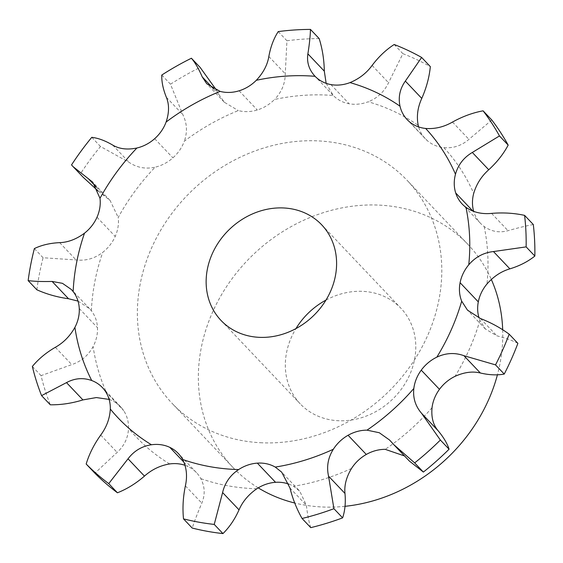 <?xml version="1.0" encoding="UTF-8"?>
<svg xmlns="http://www.w3.org/2000/svg" width="563" height="563" viewBox="0 0 563 563"><rect width="100%" height="100%" fill="white"/><g stroke="black" fill="none" stroke-linecap="round" stroke-linejoin="round"><path stroke-width="0.42" stroke-dasharray="2.81 2.11" d="M34.378 248.564L43.091 257.741L76.082 259.944C85.808 261.042 94.69 258.516 102.719 252.351A37.024 32.133 136.5 0 0 115.211 236.432A37.024 32.133 136.5 0 1 115.211 236.432A37.024 32.133 136.5 0 0 118.209 217.48A211.167 183.242 136.5 0 1 155.128 167.19A37.024 32.133 136.5 0 0 172.897 157.865A37.024 32.133 136.5 0 1 172.897 157.865A37.024 32.133 136.5 0 0 184.312 141.222A211.167 183.242 136.5 0 1 238.339 110.58A37.024 32.133 136.5 0 0 257.305 109.982A37.024 32.133 136.5 0 0 257.319 109.982A37.024 32.133 136.5 0 0 274.526 99.475A211.167 183.242 136.5 0 1 333.289 95.492A37.024 32.133 136.5 0 0 349.116 103.761A37.024 32.133 136.5 0 1 349.116 103.761A37.024 32.133 136.5 0 0 368.195 101.783A211.167 183.242 136.5 0 1 418.225 125.38M36.862 289.783A266.123 230.936 136.5 0 1 39.459 273.738A266.123 230.936 136.5 0 1 43.091 257.741M78.018 301.099L89.566 308.672L91.368 310.762A37.024 32.133 136.5 0 1 97.476 327.673A37.024 32.133 136.5 0 1 97.476 327.687A37.024 32.133 136.5 0 1 93.12 346.555C88.363 355.387 81.248 361.404 71.761 364.606L41.064 375.641A266.123 230.936 136.5 0 0 50.29 404.797M491.809 120.003L468.923 139.357C461.576 145.697 453.215 148.456 443.855 147.633A37.024 32.133 136.5 0 1 427.296 140.63A37.024 32.133 136.5 0 1 427.282 140.623A37.024 32.133 136.5 0 1 425.354 138.779A37.024 32.133 136.5 0 1 418.626 126.921M533.309 224.538C526.18 225.854 517.749 227.909 508.016 230.689C499.444 233.033 491.492 231.639 484.173 226.516A37.024 32.133 136.5 0 1 480.401 223.201A37.024 32.133 136.5 0 1 473.912 212.138A37.024 32.133 136.5 0 1 473.905 212.124A37.024 32.133 136.5 0 1 473.694 211.414M517.883 343.346C512.576 340.566 505.574 338.053 496.869 335.815L485.475 329.074L479.908 320.361A37.024 32.133 136.5 0 1 479.05 317.961M288.826 484.11A37.024 32.133 136.5 0 1 293.464 486.263L299.776 491.203L281.69 472.16M185.016 465.312A37.024 32.133 136.5 0 1 188 466.53A37.024 32.133 136.5 0 1 188.014 466.53A37.024 32.133 136.5 0 1 196.48 472.631A37.024 32.133 136.5 0 1 200.829 478.641C204.932 486.629 205.256 494.8 201.814 503.153C197.768 512.626 194.573 520.923 192.215 528.052M109.109 399.413L109.933 399.709A37.024 32.133 136.5 0 1 120.602 406.746A37.024 32.133 136.5 0 1 123.74 410.723A37.024 32.133 136.5 0 1 123.747 410.73A37.024 32.133 136.5 0 1 128.526 428.225C128.146 437.711 124.353 445.762 117.139 452.378L94.88 473.194M260.254 442.715A161.989 140.567 -43.5 0 0 420.308 350.193A161.989 140.567 -43.5 0 0 407.049 180.28A161.989 140.567 -43.5 0 0 192.785 189.893A161.989 140.567 -43.5 0 0 172.116 403.368A161.989 140.567 -43.5 0 0 260.254 442.715M98.222 191.089L110.088 200.456L118.209 217.48M71.529 164.917L80.242 174.087A266.123 230.936 136.5 0 1 100.496 146.5L129.103 162.369C136.999 167.683 145.676 169.287 155.128 167.19M161.778 75.048L170.49 84.218L182.799 114.592C187.064 123.128 187.57 132.009 184.312 141.222M216.516 90.221L218.69 94.239L224.327 102.255L238.339 110.58M278.221 31.591L286.933 40.761L285.272 73.802C285.181 83.641 281.599 92.198 274.526 99.475M326.153 83.331L333.289 95.492M394.184 44.505L402.897 53.675L388.533 82.733C384.248 91.783 377.47 98.138 368.195 101.783M310.762 527.644C308.869 521.831 307.412 514.385 306.392 505.3L299.776 491.203M409.421 461.097L404.544 455.967M325.977 300.086A69.425 60.241 136.5 0 1 400.905 308.235A69.425 60.241 136.5 0 1 406.585 381.052A69.425 60.241 136.5 0 1 337.99 420.709A69.425 60.241 136.5 0 1 300.22 403.847A69.425 60.241 136.5 0 1 295.955 328.595M80.242 174.087L83.211 177.303M170.49 84.218A266.123 230.936 136.5 0 1 200.132 67.412M286.933 40.761A266.123 230.936 136.5 0 1 319.172 38.58M402.897 53.675A266.123 230.936 136.5 0 1 430.343 66.624M345.02 506.313A161.989 140.567 136.5 0 1 321.227 506.932A161.989 140.567 136.5 0 1 294.731 503.012M258.234 487.875A161.989 140.567 136.5 0 1 233.096 467.586A161.989 140.567 136.5 0 1 253.765 254.11A161.989 140.567 136.5 0 1 468.022 244.497A161.989 140.567 136.5 0 1 491.316 279.445M502.682 329.777A161.989 140.567 136.5 0 1 497.432 374.789M32.351 366.464L41.064 375.641M91.783 137.33L100.496 146.5M91.368 310.762A211.167 183.242 136.5 0 1 94.887 281.444A211.167 183.242 136.5 0 1 102.719 252.351M79.263 308.51L97.476 327.687M59.65 242.646L76.082 259.944M443.855 147.633A211.167 183.242 136.5 0 1 473.694 193.405M484.173 226.516A211.167 183.242 136.5 0 1 486.981 283.97M479.908 320.361A211.167 183.242 136.5 0 1 455.045 376.337M432.046 407.668A211.167 183.242 136.5 0 1 385.212 449.344M351.544 468.43A211.167 183.242 136.5 0 1 293.464 486.263M256.848 488.74A211.167 183.242 136.5 0 1 200.829 478.641M169.653 463.94A211.167 183.242 136.5 0 1 128.526 428.225M109.933 399.709A211.167 183.242 136.5 0 1 93.12 346.555M55.336 347.308L71.761 364.606M97.005 217.234L115.218 236.418M96.386 187.148L104.577 195.776M112.677 145.071L129.103 162.369M154.677 138.681L172.897 157.865M166.367 97.293L182.799 114.592M213.595 88.877L218.69 94.239M239.092 90.805L257.305 109.982M268.847 56.497L285.272 73.802M105.534 391.552L123.747 410.73M330.903 84.584L349.116 103.761M372.108 65.435L388.533 82.733M100.714 435.079L117.139 452.378M183.925 462.23L188.014 466.53M409.069 121.446L427.282 140.623M452.49 122.058L468.923 139.357M185.389 485.855L201.814 503.153M472.976 211.146L473.905 212.124M491.59 213.391L508.016 230.689M289.966 488.001L306.392 505.3M480.443 318.517L496.869 335.815M390.49 441.033L406.915 458.331M89.566 308.672L71.367 289.502M110.088 200.456L92.733 182.187M224.327 102.255L206.734 83.725M120.602 406.746L102.389 387.562M333.05 95.246L314.837 76.061M425.354 138.779L407.14 119.595M196.48 472.631L178.26 453.454M480.401 223.201L462.188 204.024M485.475 329.074L467.494 310.143M406.212 457.543L389.582 440.041M221.027 320.446L300.22 403.847M321.712 224.841L400.905 308.235M468.022 244.497L407.049 180.28M233.096 467.586L172.116 403.368"/><path stroke-width="0.84" d="M73.155 291.578A211.167 183.242 136.5 0 1 76.674 262.259A211.167 183.242 136.5 0 1 84.506 233.173A37.024 32.133 136.5 0 0 96.998 217.248A37.024 32.133 136.5 0 1 96.998 217.248A37.024 32.133 136.5 0 0 99.996 198.296A211.167 183.242 136.5 0 1 136.915 148.006A37.024 32.133 136.5 0 0 154.677 138.681A37.024 32.133 136.5 0 1 154.677 138.681A37.024 32.133 136.5 0 0 166.099 122.044A211.167 183.242 136.5 0 1 220.126 91.403A37.024 32.133 136.5 0 0 239.092 90.805A37.024 32.133 136.5 0 0 239.106 90.798A37.024 32.133 136.5 0 0 256.313 80.291A211.167 183.242 136.5 0 1 315.076 76.315A37.024 32.133 136.5 0 0 330.903 84.584A37.024 32.133 136.5 0 1 330.903 84.584A37.024 32.133 136.5 0 0 349.982 82.606A211.167 183.242 136.5 0 1 400.011 106.203A37.024 32.133 136.5 0 0 407.14 119.595A37.024 32.133 136.5 0 0 409.069 121.446A37.024 32.133 136.5 0 0 409.076 121.453A37.024 32.133 136.5 0 0 425.642 128.455A211.167 183.242 136.5 0 1 455.481 174.22A37.024 32.133 136.5 0 0 455.692 192.947A37.024 32.133 136.5 0 0 455.699 192.954A37.024 32.133 136.5 0 0 462.188 204.024A37.024 32.133 136.5 0 0 465.953 207.339A211.167 183.242 136.5 0 1 468.768 264.786A37.024 32.133 136.5 0 0 460.091 282.703A37.024 32.133 136.5 0 0 460.084 282.717A37.024 32.133 136.5 0 0 461.695 301.177A211.167 183.242 136.5 0 1 436.832 357.153A37.024 32.133 136.5 0 0 421.251 370.158A37.024 32.133 136.5 0 0 421.244 370.165A37.024 32.133 136.5 0 0 413.833 388.484A211.167 183.242 136.5 0 1 366.992 430.16A37.024 32.133 136.5 0 0 348.082 435.269A37.024 32.133 136.5 0 1 348.082 435.269A37.024 32.133 136.5 0 0 333.331 449.253A211.167 183.242 136.5 0 1 275.251 467.079A37.024 32.133 136.5 0 0 257.333 463.131A37.024 32.133 136.5 0 1 257.333 463.131A37.024 32.133 136.5 0 0 238.635 469.563A211.167 183.242 136.5 0 1 182.609 459.457A37.024 32.133 136.5 0 0 178.26 453.454A37.024 32.133 136.5 0 0 169.801 447.353A37.024 32.133 136.5 0 0 169.787 447.346A37.024 32.133 136.5 0 0 151.44 444.756A211.167 183.242 136.5 0 1 110.313 409.041A37.024 32.133 136.5 0 0 105.534 391.552A37.024 32.133 136.5 0 0 105.527 391.538A37.024 32.133 136.5 0 0 102.389 387.562A37.024 32.133 136.5 0 0 91.72 380.525A211.167 183.242 136.5 0 1 74.907 327.377A37.024 32.133 136.5 0 0 79.263 308.51A37.024 32.133 136.5 0 0 79.263 308.496A37.024 32.133 136.5 0 0 73.155 291.578L71.367 289.502L62.465 283.33L52.113 281.444C42.591 281.697 34.603 281.416 28.15 280.613L36.862 289.783C46.743 294.203 57.299 297.187 68.538 298.742L78.018 301.099M28.15 280.613A266.123 230.936 136.5 0 1 30.754 264.561A266.123 230.936 136.5 0 1 34.378 248.564C41.669 245.067 50.093 243.089 59.65 242.646C68.074 242.364 76.357 239.205 84.506 233.173M258.797 337.314A69.425 60.241 136.5 0 1 221.027 320.446A69.425 60.241 136.5 0 1 229.887 228.958A69.425 60.241 136.5 0 1 321.712 224.841A69.425 60.241 136.5 0 1 327.392 297.658A69.425 60.241 136.5 0 1 258.797 337.314M418.626 126.921A37.024 32.133 136.5 0 1 418.225 125.38C416.43 116.506 417.605 107.519 421.771 98.412C426.423 87.842 429.28 77.244 430.343 66.624L421.631 57.447L405.339 81.107L421.771 98.412M473.694 211.414A37.024 32.133 136.5 0 1 473.694 193.405C476.453 184.094 481.471 176.212 488.74 169.759C496.967 162.228 503.449 154.009 508.178 145.106A266.123 230.936 136.5 0 0 491.809 120.003L483.096 110.827A266.123 230.936 136.5 0 1 499.465 135.936L508.178 145.106M479.05 317.961A37.024 32.133 136.5 0 1 478.304 301.895A37.024 32.133 136.5 0 1 478.304 301.881A37.024 32.133 136.5 0 1 486.981 283.97C493.688 276.377 501.316 271.338 509.888 268.854C519.607 265.877 527.925 261.612 534.85 256.059A266.123 230.936 136.5 0 0 533.309 224.538L524.596 215.369A266.123 230.936 136.5 0 1 526.138 246.883L534.85 256.059M413.833 388.484C412.813 397.886 415.403 406.169 421.603 413.348L440.357 440.034L449.07 449.204C447.198 443.377 443.517 437.191 438.028 430.646C433.144 424.847 431.145 417.19 432.046 407.668A37.024 32.133 136.5 0 1 439.457 389.35A37.024 32.133 136.5 0 1 439.464 389.336A37.024 32.133 136.5 0 1 455.045 376.337C464.172 372.206 472.603 371.094 480.359 372.995C489.141 375.049 497.108 375.401 504.244 374.057A266.123 230.936 136.5 0 0 517.883 343.346L509.17 334.176A266.123 230.936 136.5 0 1 495.531 364.88L504.244 374.057M333.331 449.253C328.011 457.747 326.42 466.713 328.553 476.157L333.915 508.692L342.628 517.861C345.013 510.74 345.802 502.604 344.978 493.455C344.155 485.39 346.344 477.051 351.544 468.43A37.024 32.133 136.5 0 1 366.281 454.461A37.024 32.133 136.5 0 1 366.295 454.454A37.024 32.133 136.5 0 1 385.212 449.344L404.544 455.967M238.635 469.563C230.225 475.193 224.876 482.857 222.603 492.562L214.236 524.42L222.948 533.59C229.437 527.214 234.799 519.304 239.029 509.867C242.618 501.534 248.557 494.497 256.848 488.74A37.024 32.133 136.5 0 1 275.532 482.315A37.024 32.133 136.5 0 1 275.546 482.315A37.024 32.133 136.5 0 1 288.826 484.11M151.44 444.756C141.848 446.22 134.043 450.9 128.033 458.803L108.736 483.617L117.449 492.787C126.942 489.029 135.943 483.469 144.459 476.108C151.778 469.577 160.181 465.524 169.653 463.94A37.024 32.133 136.5 0 1 185.016 465.312M74.907 327.377C70.03 336.076 63.506 342.719 55.336 347.308C46.067 352.691 38.404 359.074 32.351 366.464A266.123 230.936 136.5 0 0 41.578 395.627L50.29 404.797C61.008 404.938 71.888 403.312 82.93 399.913L96.357 397.562L109.109 399.413M99.996 198.296L92.733 182.187L73.169 166.725L71.529 164.917A266.123 230.936 136.5 0 1 91.783 137.33C98.251 138.104 105.218 140.687 112.677 145.071C119.265 148.998 127.344 149.983 136.915 148.006M166.099 122.044C169.238 112.706 169.329 104.451 166.367 97.293C163.094 89.186 161.56 81.769 161.778 75.048A266.123 230.936 136.5 0 1 191.42 58.235L200.132 67.412L216.516 90.221M220.126 91.403L206.734 83.725L202.258 76.941C198.802 68.932 195.192 62.704 191.42 58.235M256.313 80.291C263.266 72.894 267.446 64.963 268.847 56.497C270.578 46.905 273.702 38.601 278.221 31.591A266.123 230.936 136.5 0 1 310.459 29.41L319.172 38.58C322.409 48.904 324.126 59.762 324.309 71.156L326.153 83.331M91.72 380.525C83.127 377.47 74.717 378.167 66.504 382.615L41.578 395.627M310.459 29.41C310.276 36.123 309.418 44.273 307.884 53.858C306.624 62.31 309.024 69.791 315.076 76.315L314.837 76.061M349.982 82.606C359.138 78.827 366.513 73.106 372.108 65.435C378.646 56.757 386.007 49.776 394.184 44.505A266.123 230.936 136.5 0 1 421.631 57.447M110.313 409.041C109.813 418.4 106.618 427.085 100.714 435.079C94.049 444.376 89.207 454.017 86.167 464.018L94.88 473.194A266.123 230.936 136.5 0 0 117.449 492.787M108.736 483.617A266.123 230.936 136.5 0 1 86.167 464.018M400.011 106.203C398.097 97.202 399.871 88.841 405.339 81.107M425.642 128.455C434.882 129.152 443.834 127.02 452.49 122.058C462.54 116.492 472.737 112.748 483.096 110.827M182.609 459.457C186.599 467.325 187.521 476.122 185.389 485.855C183.059 497.136 182.433 508.143 183.503 518.875L192.215 528.052A266.123 230.936 136.5 0 0 222.948 533.59M214.236 524.42A266.123 230.936 136.5 0 1 183.503 518.875M455.481 174.22C458.12 164.79 463.736 157.534 472.315 152.46L499.465 135.936M465.953 207.339C473.159 212.335 481.71 214.348 491.59 213.391C503.04 212.42 514.04 213.074 524.596 215.369M275.251 467.079L281.69 472.16L289.966 488.001C292.704 498.895 296.729 509.051 302.057 518.474L310.762 527.644A266.123 230.936 136.5 0 0 342.628 517.861M333.915 508.692A266.123 230.936 136.5 0 1 302.057 518.474M468.768 264.786C475.355 257.073 483.582 252.66 493.455 251.555L526.138 246.883M461.695 301.177L467.494 310.143L480.443 318.517C490.866 322.564 500.444 327.786 509.17 334.176M366.992 430.16L379.286 432.736L389.582 440.041L393.797 444.65L414.664 462.899L423.376 472.068L409.421 461.097L393.797 444.65M440.357 440.034A266.123 230.936 136.5 0 1 414.664 462.899M436.832 357.153C445.84 352.902 454.869 352.417 463.926 355.696L495.531 364.88M295.955 328.595A69.425 60.241 136.5 0 1 325.977 300.086M73.169 166.725L83.211 177.303L98.222 191.089M449.07 449.204A266.123 230.936 136.5 0 1 423.376 472.068M294.731 503.012A161.989 140.567 136.5 0 1 258.234 487.875M491.316 279.445A161.989 140.567 136.5 0 1 502.682 329.777M497.432 374.789A161.989 140.567 136.5 0 1 345.02 506.313M52.113 281.444L68.538 298.742M88.152 178.478L96.386 187.148M202.258 76.941L213.595 88.877M66.504 382.615L82.93 399.913M307.884 53.858L324.309 71.156M128.033 458.803L144.459 476.108M169.801 447.353L183.925 462.23M222.603 492.562L239.029 509.867M257.333 463.131L275.546 482.315M472.315 152.46L488.74 169.759M455.692 192.947L472.976 211.146M328.553 476.157L344.978 493.455M348.082 435.269L366.295 454.454M493.455 251.555L509.888 268.854M460.091 282.703L478.304 301.881M421.603 413.348L438.028 430.646M421.251 370.158L439.464 389.336M463.926 355.696L480.359 372.995"/></g></svg>
